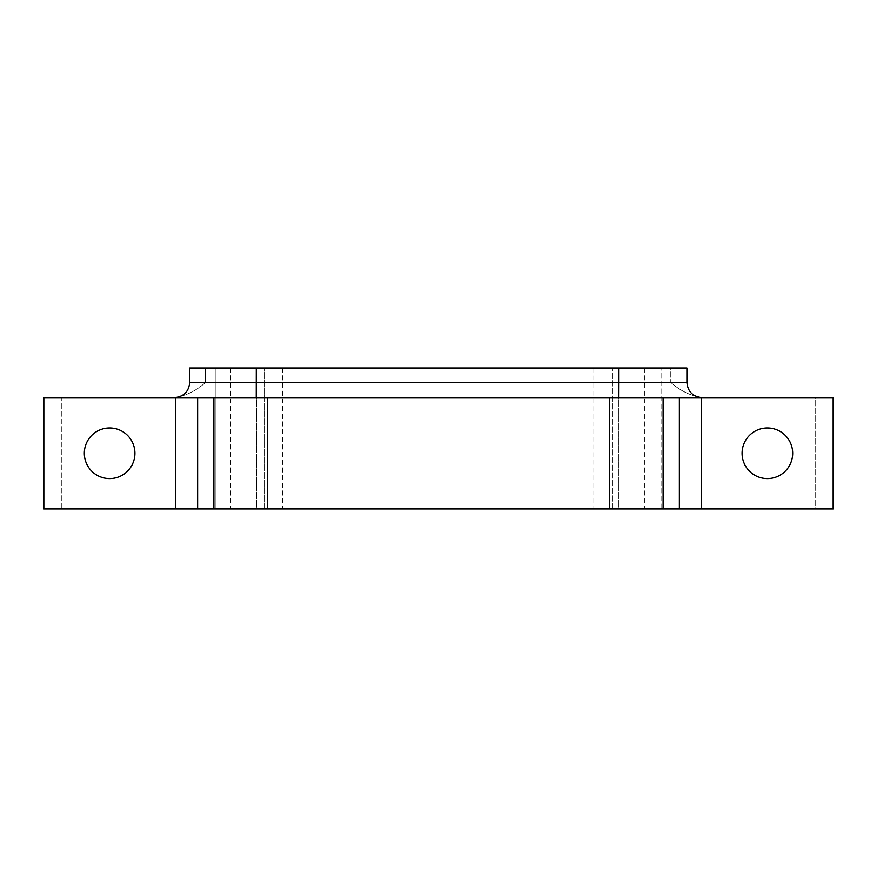 <?xml version="1.0" encoding="UTF-8"?>
<svg xmlns="http://www.w3.org/2000/svg" width="877" height="877" viewBox="0 0 877 877"><rect width="100%" height="100%" fill="white"/><g stroke="black" fill="none" stroke-linecap="round" stroke-linejoin="round"><path stroke-width="0.66" stroke-dasharray="4.38 3.29" d="M686.91 368.044L205.525 368.044L670.795 368.044L670.795 382.46C679.982 390.649 690.309 395.713 701.764 397.643L174.808 397.643C186.187 395.702 196.426 390.649 205.525 382.46L189.695 382.46L205.525 382.46L205.525 368.044L189.695 368.044M618.833 368.044L644.77 368.044L618.833 368.044L644.77 368.044L618.833 368.044L618.833 508.956L592.907 508.956L644.77 508.956L618.833 508.956L618.833 368.044L592.907 368.044L618.833 368.044L618.833 508.956L644.77 508.956L618.833 508.956L618.833 368.044M256.522 368.044L230.585 368.044L282.449 368.044L256.522 368.044L256.522 508.956L230.585 508.956L282.449 508.956L256.522 508.956L256.522 368.044L230.585 368.044L256.522 368.044L256.522 508.956L282.449 508.956L256.522 508.956L256.522 368.044M205.525 368.044L205.525 382.46C196.426 390.649 186.187 395.702 174.808 397.643L61.818 397.643L61.818 508.956L215.928 508.956L215.928 368.044L215.928 508.956L264.525 508.956L264.525 368.044L264.525 508.956L612.475 508.956L612.475 368.044L612.475 508.956L661.072 508.956L661.072 368.044L661.072 508.956L833.15 508.956L833.15 397.643L833.15 508.956L815.182 508.956L815.182 397.643L701.764 397.643L815.182 397.643L815.182 508.956L43.85 508.956L61.818 508.956L61.818 397.643L43.85 397.643L43.85 508.956L43.85 397.643L701.764 397.643C690.309 395.713 679.982 390.649 670.795 382.46L686.91 382.46L670.795 382.46L670.795 368.044M175.4 397.643L175.4 508.956L175.4 397.643M701.6 397.643L701.6 508.956L701.6 397.643M742.074 453.299A25.301 25.301 0 0 0 767.375 478.601A25.301 25.301 0 0 0 792.676 453.299A25.301 25.301 0 0 0 767.375 427.998A25.301 25.301 0 0 0 742.074 453.299A25.301 25.301 0 0 1 767.375 427.998A25.301 25.301 0 0 1 792.676 453.299A25.301 25.301 0 0 1 767.375 478.601A25.301 25.301 0 0 1 742.074 453.299M84.324 453.299A25.301 25.301 0 0 0 109.625 478.601A25.301 25.301 0 0 0 134.926 453.299A25.301 25.301 0 0 0 109.625 427.998A25.301 25.301 0 0 0 84.324 453.299A25.301 25.301 0 0 1 109.625 427.998A25.301 25.301 0 0 1 134.926 453.299A25.301 25.301 0 0 1 109.625 478.601A25.301 25.301 0 0 1 84.324 453.299M256.522 508.956L230.585 508.956L256.522 508.956M618.833 508.956L592.907 508.956L618.833 508.956M282.449 368.044L282.449 508.956M230.585 368.044L230.585 508.956M644.77 368.044L644.77 508.956M592.907 368.044L592.907 508.956"/><path stroke-width="1.32" d="M174.523 397.643C183.742 396.744 188.796 391.679 189.695 382.46L189.695 368.044L256.281 368.044L256.281 382.46L189.695 382.46L256.281 382.46L256.237 397.643L256.281 368.044L205.525 368.044M670.795 368.044L256.281 368.044L618.603 368.044L618.603 382.46L256.281 382.46L618.603 382.46L618.548 397.643L618.603 368.044L686.91 368.044L686.91 382.46L618.603 382.46L686.91 382.46C687.809 391.679 692.874 396.744 702.093 397.643M833.15 508.956L833.15 397.643L833.15 508.956L701.6 508.956L701.6 397.643L833.15 397.643L43.85 397.643L43.85 508.956L43.85 397.643L175.4 397.643L175.4 508.956L43.85 508.956L175.4 508.956L175.4 397.643L197.632 397.643L197.632 508.956L175.4 508.956L197.632 508.956L197.632 397.643L213.889 397.643L213.889 508.956L197.632 508.956L213.889 508.956L213.889 397.643L267.551 397.643L267.551 508.956L213.889 508.956L267.551 508.956L267.551 397.643L609.449 397.643L609.449 508.956L267.551 508.956L609.449 508.956L609.449 397.643L663.111 397.643L663.111 508.956L609.449 508.956L663.111 508.956L663.111 397.643L679.368 397.643L679.368 508.956L663.111 508.956L679.368 508.956L679.368 397.643L701.6 397.643L701.6 508.956L679.368 508.956L833.15 508.956M742.074 453.299A25.301 25.301 0 0 0 767.375 478.601A25.301 25.301 0 0 0 792.676 453.299A25.301 25.301 0 0 0 767.375 427.998A25.301 25.301 0 0 0 742.074 453.299A25.301 25.301 0 0 1 767.375 427.998A25.301 25.301 0 0 1 792.676 453.299A25.301 25.301 0 0 1 767.375 478.601A25.301 25.301 0 0 1 742.074 453.299M84.324 453.299A25.301 25.301 0 0 0 109.625 478.601A25.301 25.301 0 0 0 134.926 453.299A25.301 25.301 0 0 0 109.625 427.998A25.301 25.301 0 0 0 84.324 453.299A25.301 25.301 0 0 1 109.625 427.998A25.301 25.301 0 0 1 134.926 453.299A25.301 25.301 0 0 1 109.625 478.601A25.301 25.301 0 0 1 84.324 453.299"/></g></svg>
